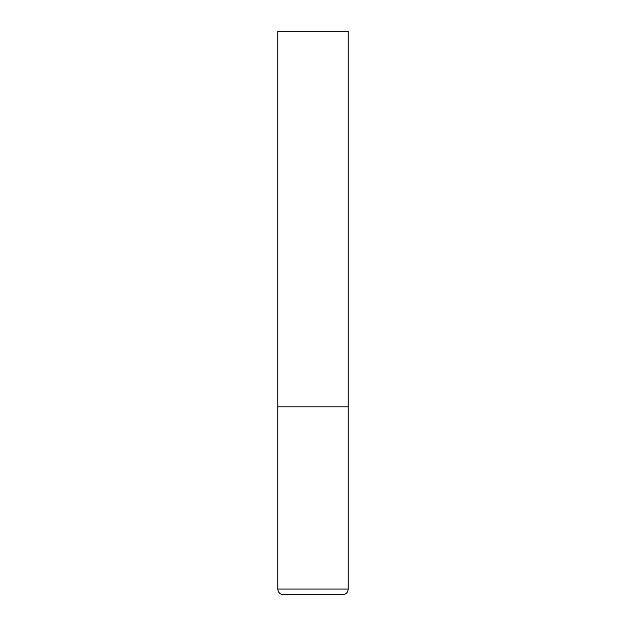 <?xml version="1.0" encoding="UTF-8"?>
<svg xmlns="http://www.w3.org/2000/svg" width="626" height="626" viewBox="0 0 626 626"><rect width="100%" height="100%" fill="white"/><g stroke="black" fill="none" stroke-linecap="round" stroke-linejoin="round"><path stroke-width="0.94" d="M277.787 589.066L348.212 589.066L348.212 406.9L277.787 406.9L348.212 406.9L348.212 31.3L277.787 31.3L277.787 589.066C278.124 592.486 280.002 594.364 283.421 594.7L342.579 594.7L283.421 594.7M348.212 589.066C347.876 592.486 345.998 594.364 342.579 594.7"/></g></svg>
